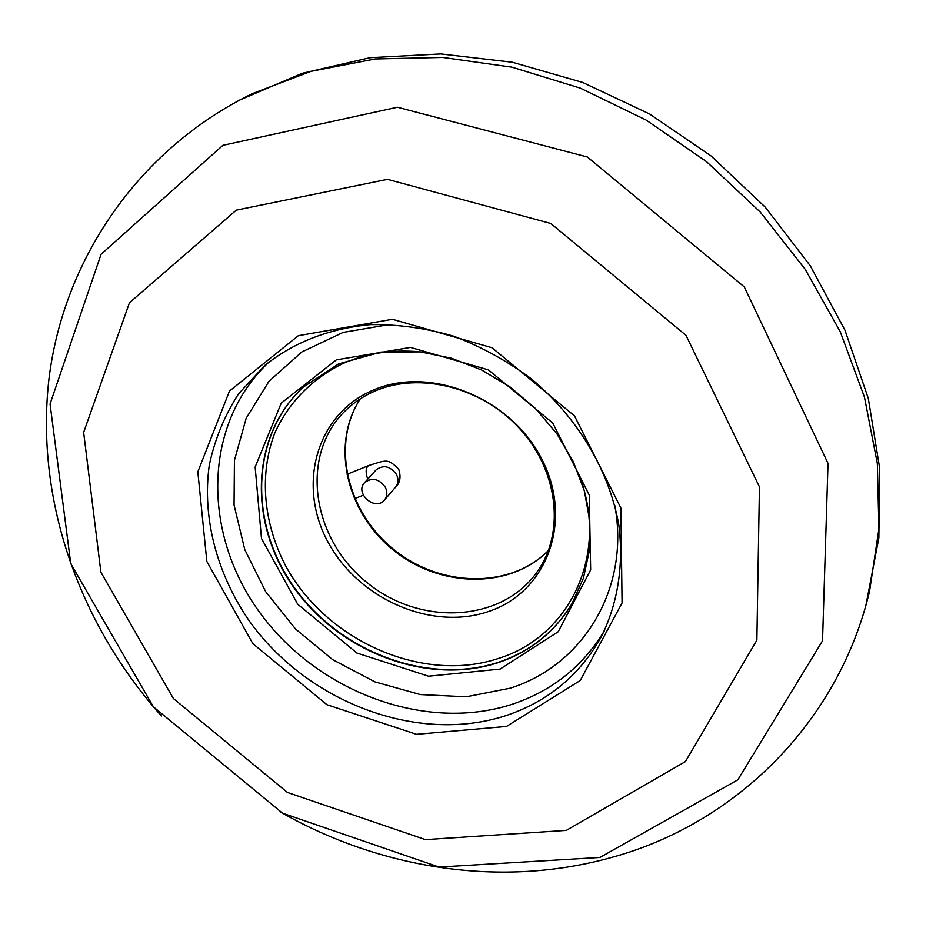 <?xml version="1.0" encoding="UTF-8"?>
<svg xmlns="http://www.w3.org/2000/svg" width="926" height="926" viewBox="0 0 926 926"><rect width="100%" height="100%" fill="white"/><g stroke="black" fill="none" stroke-linecap="round" stroke-linejoin="round"><path stroke-width="1.39" d="M161.425 716.018C80.817 625.548 36.253 504.033 48.418 383.815C61.209 264.026 135.786 150.568 252.057 93.746L311.09 71.314L375.25 58.951L442.848 57.435L511.916 67.158L580.336 88.144L645.92 119.94L706.526 161.656L760.188 212.008L805.215 269.327L840.264 331.728L864.467 397.15L877.35 463.509L878.924 528.839L869.56 591.286C838.262 723.715 733.994 824.105 612.225 857.268C502.008 888.347 380.841 869.19 280.948 812.276M385.262 487.169C378.908 478.673 372.009 477.168 364.589 482.654C354.299 493.176 375.273 511.627 384.406 500.086C387.323 496.336 387.6 492.03 385.262 487.169M356.325 497.98L355.399 500.063M375.643 390.668C363.849 395.715 353.547 402.59 344.75 411.294C299.353 456.009 311.981 539.071 367.24 582.755C421.677 627.458 505.515 622.133 539.557 568.263C564.791 529.244 557.336 469.575 519.463 428.414C481.763 387.114 419.791 371.731 375.285 390.922C363.605 395.911 353.419 402.706 344.75 411.294M548.4 550.519C510.133 589.399 440.174 588.207 393.481 550.194C346.405 512.645 330.35 444.549 360.202 398.886M599.955 857.453L439.04 867.06L282.511 813.167L153.38 706.816L70.758 563.621L50.062 404.025L101.084 254.245L222.888 145.336L397.451 107.231L587.315 156.98L744.261 286.875L828.029 463.37L822.531 640.827L737.837 779.819L599.955 857.453M566.307 830.39L425.439 839.627L287.419 792.448L173.382 698.517L100.899 572.21L83.641 432.407L129.466 302.744L236.304 210.144L387.485 179.343L550.808 223.49L685.992 335.316L759.447 486.868L756.878 640.179L685.425 761.577L566.307 830.39M506.476 726.447L416.515 734.318L326.913 704.698L252.833 643.639L206.845 561.445L197.828 471.866L229.486 391.061L298.346 335.687L392.404 319.285L492.03 347.736L574.49 415.89L620.906 508.061L622.075 603L580.232 680.517L506.476 726.447M604.261 631.011C582.651 666.581 551.977 690.993 512.228 704.258C425.265 732.593 317.143 691.803 259.708 612.456C201.833 533.48 202.574 423.518 269.674 361.429M264.836 365.388L238.422 394.001C224.416 415.867 214.693 439.63 209.264 465.28C202.053 517.472 216.649 573.032 248.585 619.945C306.182 701.723 416.735 744.492 505.527 715.763C547.822 701.711 579.792 675.32 601.414 636.579C617.723 603.625 623.95 565.115 618.788 524.741C609.239 470.755 577.755 417.557 531.455 378.931C507.251 360.955 481.358 346.718 453.775 336.219C425.775 328.105 397.983 324.239 370.412 324.621C329.32 328.51 294.121 342.099 264.836 365.388M390.054 324.424L343.071 332.434L301.899 351.926L269.015 381.246L246.189 418.228L234.428 460.361L234.058 505.017L244.765 549.604L265.681 591.679L295.521 628.997L332.596 659.613L374.937 681.883L420.288 694.569L466.241 696.792L510.203 688.203C582.917 665.343 630.375 588.901 614.806 505.503M500.086 669.104L428.506 676.212L356.869 653.027L297.732 604.261L261.479 538.457L255.148 467.028L281.238 403.123L336.335 359.855L410.496 347.412L488.396 369.856L552.753 423.032L589.26 495.086L590.672 569.884L558.216 631.752L500.086 669.104M499.241 662.287C530.783 651.348 555.079 631.74 572.106 603.439L583.415 578.194L589.422 550.414L589.793 521.025L584.387 491.035L573.275 461.553L556.804 433.704L535.517 408.551L510.203 387.068L481.833 370.087L451.483 358.223L420.323 351.88L381.003 352.065L338.58 363.895L303.45 386.975C249.499 436.505 248.156 525.216 295.035 589.191C341.52 653.478 429.467 685.946 499.241 662.287M572.21 603.277C555.183 631.474 530.922 651.036 499.45 661.94C429.733 685.587 341.856 653.177 295.371 588.971C248.504 525.054 249.765 436.412 303.589 386.837M489.565 611.148C432.569 631.509 358.894 599.55 328.255 542.52C296.829 485.826 315.847 414.269 373.109 390.159C429.884 365.133 511.256 397.856 542.023 459.551C573.657 520.91 546.965 591.691 489.565 611.148M418.529 351.695C391.548 349.484 366.615 353.315 343.72 363.177C312.351 378.202 288.484 402.694 274.744 433.102C258.886 474.795 263.424 523.56 285.914 566.353C326.89 641.498 423.668 684.082 499.658 658.073C567.383 636.567 606.889 559.732 582.107 483.488M376.072 469.922L376.025 469.968C383.364 464.528 390.17 465.998 396.432 474.39C398.724 479.182 398.435 483.441 395.552 487.157L384.406 500.086M367.715 479.193C365.365 472.075 365.689 467.526 368.675 465.558C386.975 459.886 387.6 458.301 398.678 469.158C401.178 476.867 400.136 482.863 395.552 487.157M239.556 100.101L302.258 73.293L369.995 57.69L440.741 53.928L512.379 62.239L582.72 82.46L649.658 114.014L711.099 155.985L765.177 207.1L810.262 265.785L844.975 330.223L868.322 398.458L879.7 468.382L878.867 537.89L866.007 604.852M548.423 550.461C510.539 588.867 440.741 587.697 393.932 549.616C346.775 511.985 330.79 444.029 360.26 398.851M376.025 469.968L364.589 482.654M368.675 465.558L347.088 474.297M363.316 495.213L354.751 498.605"/></g></svg>
